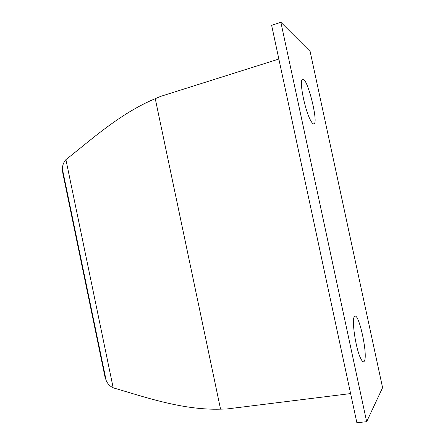 <?xml version="1.0" encoding="UTF-8"?>
<svg xmlns="http://www.w3.org/2000/svg" width="445" height="445" viewBox="0 0 445 445"><rect width="100%" height="100%" fill="white"/><g stroke="black" fill="none" stroke-linecap="round" stroke-linejoin="round"><path stroke-width="0.67" d="M364.227 361.301C368.377 356.15 358.72 311.361 354.576 316.495C351.289 318.297 355.616 348.58 360.706 358.464C362.213 361.529 363.387 362.475 364.227 361.301M366.663 421.688L382.583 387.684L310.137 51.481L280.873 22.25L366.663 421.688L356.868 422.75L271.639 25.354L280.873 22.25M313.124 123.71C320.127 127.938 306.939 74.093 302.233 79.483C299.174 81.474 304.914 110.037 310.41 120.044C311.455 122.064 312.362 123.282 313.124 123.71M278.865 59.046L160.767 96.337L155.255 98.684C120.028 113.275 90.457 140.453 65.916 159.627C63.552 162.325 62.389 165.512 62.428 169.183L62.801 173.083L65.07 184.063M102.728 366.007L104.953 376.759L106.149 380.414C107.562 383.746 109.909 386.216 113.186 387.829C143.718 396.634 182.122 410.323 220.553 409.155L226.588 409L350.61 393.58M155.255 98.684L220.553 409.155M62.428 169.183L106.149 380.414M65.916 159.627L113.186 387.829M354.226 317.012L354.576 316.495M301.838 80.195L302.233 79.483M62.801 173.083L104.953 376.759"/></g></svg>
